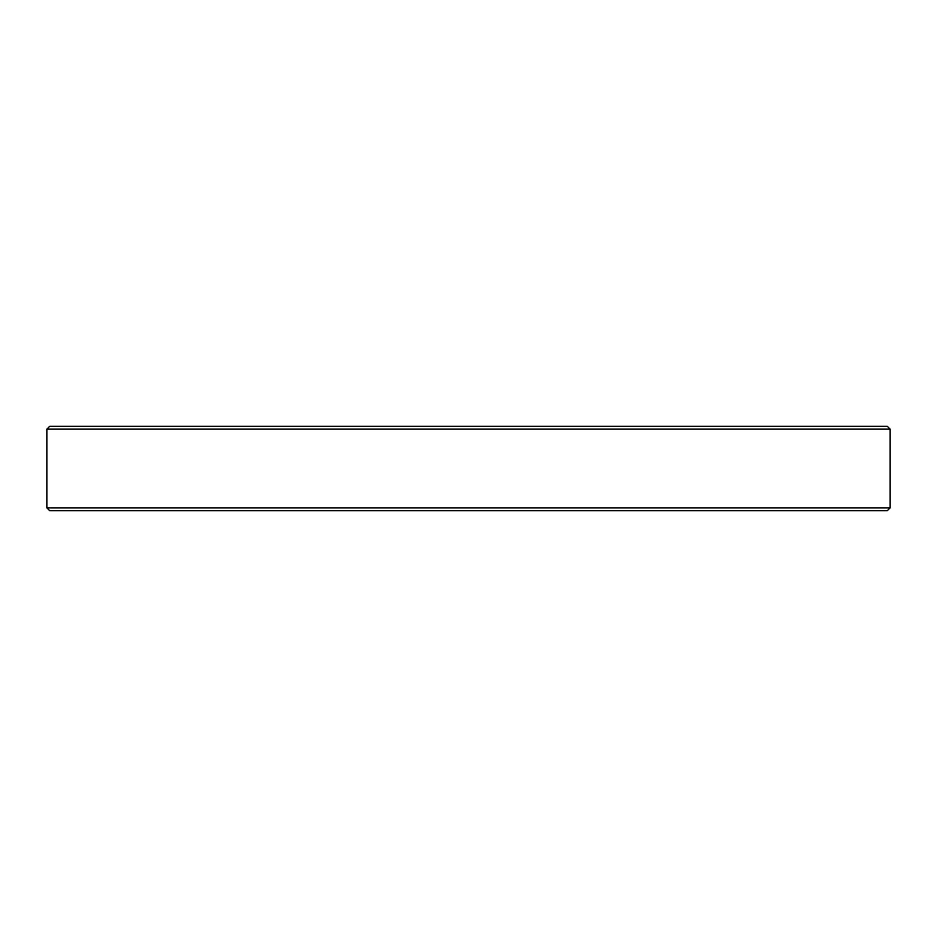 <?xml version="1.0" encoding="UTF-8"?>
<svg xmlns="http://www.w3.org/2000/svg" width="937" height="937" viewBox="0 0 937 937"><rect width="100%" height="100%" fill="white"/><g stroke="black" fill="none" stroke-linecap="round" stroke-linejoin="round"><path stroke-width="1.41" d="M572.402 510.665L570.504 510.665M568.326 510.665L567.037 510.665M545.381 510.665L546.13 510.665M529.932 510.665L521.78 510.665M530.319 510.665L533.774 510.665M510.923 510.665L514.823 510.665M490.918 510.665L483.832 510.665M490.402 510.665L491.152 510.665M467.774 510.665L467.13 510.665M432.004 510.665L426.698 510.665M437.556 510.665L435.014 510.665M395.402 510.665L392.872 510.665M408.602 510.665L403.109 510.665M402.641 510.665L395.789 510.665M377.88 510.665L371.813 510.665M352.429 510.665L350.497 510.665M468.5 510.665L49.661 510.665L46.85 507.854L890.15 507.854L887.339 510.665L468.5 510.665M364.165 510.665L363.123 510.665M392.486 510.665L390.624 510.665M380.047 510.665L386.829 510.665M423.512 510.665L422.681 510.665M412.667 510.665L417.504 510.665M450.205 510.665L448.811 510.665M441.608 510.665L440.659 510.665M472.623 510.665L470.561 510.665M495.052 510.665L493.647 510.665M544.947 510.665L536.69 510.665M46.85 429.146L49.661 426.335L887.339 426.335L890.15 429.146L46.85 429.146L46.85 507.854M364.575 510.665L366.789 510.665M389.909 510.665L388.609 510.665M547.466 510.665L546.763 510.665M890.15 429.146L890.15 507.854"/></g></svg>
